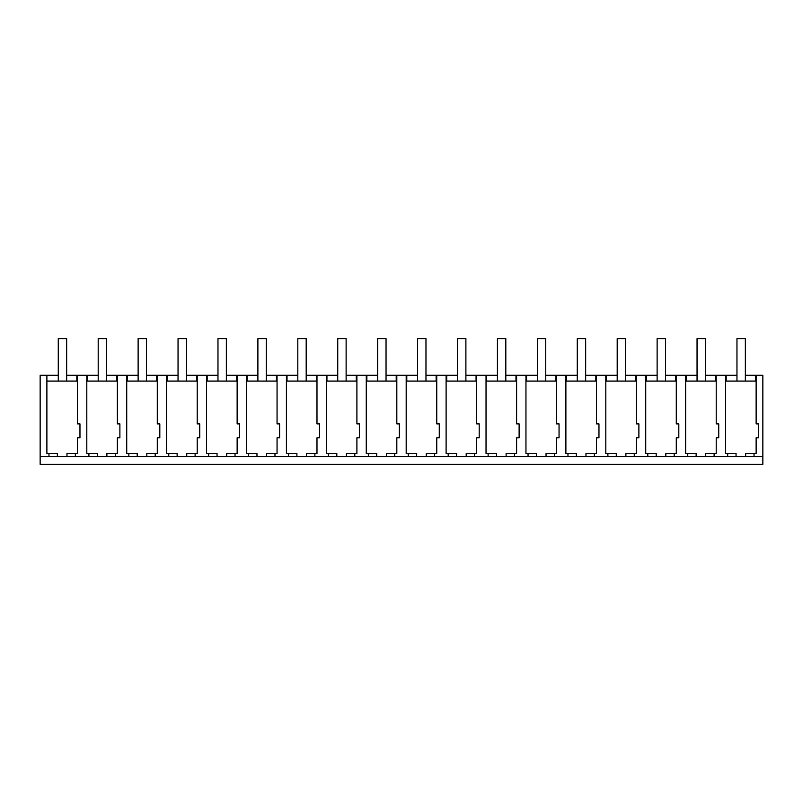 <?xml version="1.0" encoding="UTF-8"?>
<svg xmlns="http://www.w3.org/2000/svg" width="803" height="803" viewBox="0 0 803 803"><rect width="100%" height="100%" fill="white"/><g stroke="black" fill="none" stroke-linecap="round" stroke-linejoin="round"><path stroke-width="1.2" d="M40.15 456.516L48.973 456.516L48.973 453.484L57.364 453.484L57.364 456.516L762.85 456.516L762.85 464.375L40.15 464.375L40.15 375.302L58.278 375.302M46.885 375.302L46.885 453.484L48.973 453.484M48.973 456.516L57.364 456.516M46.885 381.064L77.439 381.064M66.97 456.516L66.97 453.484L77.439 453.484L77.439 437.786L79.969 437.786L79.969 423.894L77.439 423.894L77.439 375.302L66.659 375.302M727.669 456.516L727.669 453.484L725.571 453.484L725.571 381.064L756.135 381.064L756.135 375.302L745.355 375.302M86.804 381.064L117.368 381.064L117.368 375.302L106.588 375.302M128.821 456.516L128.821 453.484L126.723 453.484L126.723 381.064L157.288 381.064L157.288 375.302L146.507 375.302M167.255 381.064L167.255 375.302L166.653 375.302L166.653 453.484L166.653 381.064L197.217 381.064L197.217 375.302L186.426 375.302M208.67 456.516L208.67 453.484L206.572 453.484L206.572 381.064L237.136 381.064L237.136 375.302L226.356 375.302M248.589 456.516L248.589 453.484L246.491 453.484L246.491 381.064L277.055 381.064L277.055 375.302L266.275 375.302M288.518 456.516L288.518 453.484L286.42 453.484L286.42 381.064L316.984 381.064L316.984 375.302L306.194 375.302M326.941 381.064L326.941 375.302L326.339 375.302L326.339 453.484L326.339 381.064L356.903 381.064L356.903 375.302L346.123 375.302M368.356 456.516L368.356 453.484L366.268 453.484L366.268 381.064L396.823 381.064L396.823 375.302L386.042 375.302M408.285 456.516L408.285 453.484L406.188 453.484L406.188 381.064L436.752 381.064L436.752 375.302L425.971 375.302M446.719 381.064L446.719 375.302L446.107 375.302L446.107 453.484L446.107 381.064L476.671 381.064L476.671 375.302L465.891 375.302M486.638 381.064L486.638 375.302L486.036 375.302L486.036 453.484L486.036 381.064L516.6 381.064L516.6 375.302L505.81 375.302M528.053 456.516L528.053 453.484L525.955 453.484L525.955 381.064L556.519 381.064L556.519 375.302L545.739 375.302M567.972 456.516L567.972 453.484L565.884 453.484L565.884 381.064L596.438 381.064L596.438 375.302L585.658 375.302M606.406 381.064L606.406 375.302L605.803 375.302L605.803 453.484L605.803 381.064L636.367 381.064L636.367 375.302L625.577 375.302M647.82 456.516L647.82 453.484L645.722 453.484L645.722 381.064L676.287 381.064L676.287 375.302L665.506 375.302M687.749 456.516L687.749 453.484L685.652 453.484L685.652 381.064L716.216 381.064M726.173 381.064L726.173 375.302L725.571 375.302L725.571 381.064M726.173 375.302L736.963 375.302M87.407 381.064L87.407 375.302L86.804 375.302L86.804 453.484L97.283 453.484L97.283 456.516M87.407 375.302L98.197 375.302M127.336 381.064L127.336 375.302L126.723 375.302L126.723 381.064M127.336 375.302L138.126 375.302M167.255 375.302L178.045 375.302M207.174 381.064L207.174 375.302L206.572 375.302L206.572 381.064M207.174 375.302L217.974 375.302M247.103 381.064L247.103 375.302L246.491 375.302L246.491 381.064M247.103 375.302L257.893 375.302M287.022 381.064L287.022 375.302L286.42 375.302L286.42 381.064M287.022 375.302L297.813 375.302M326.941 375.302L337.742 375.302M366.871 381.064L366.871 375.302L366.268 375.302L366.268 381.064M366.871 375.302L377.661 375.302M406.79 381.064L406.79 375.302L406.188 375.302L406.188 381.064M406.79 375.302L417.58 375.302M446.719 375.302L457.509 375.302M486.638 375.302L497.428 375.302M526.557 381.064L526.557 375.302L525.955 375.302L525.955 381.064M526.557 375.302L537.358 375.302M566.486 381.064L566.486 375.302L565.884 375.302L565.884 381.064M566.486 375.302L577.277 375.302M606.406 375.302L617.196 375.302M646.325 381.064L646.325 375.302L645.722 375.302L645.722 381.064M646.325 375.302L657.125 375.302M686.254 381.064L686.254 375.302L685.652 375.302L685.652 381.064M686.254 375.302L697.044 375.302M705.425 375.302L725.571 375.302M77.439 375.302L86.804 375.302M75.352 456.516L75.352 453.484M88.902 456.516L88.902 453.484M756.135 375.302L762.85 375.302L762.85 456.516M756.135 381.064L756.135 423.894L758.654 423.894L758.654 437.786L756.135 437.786L756.135 453.484L754.037 453.484L754.037 456.516M745.656 456.516L745.656 453.484L754.037 453.484M736.05 456.516L736.05 453.484L727.669 453.484M716.216 375.302L716.216 423.894L718.735 423.894L718.735 437.786L716.216 437.786L716.216 453.484L714.118 453.484L714.118 456.516M705.737 456.516L705.737 453.484L714.118 453.484M696.131 456.516L696.131 453.484L687.749 453.484M676.287 375.302L685.652 375.302M676.287 381.064L676.287 423.894L678.816 423.894L678.816 437.786L676.287 437.786L676.287 453.484L674.199 453.484L674.199 456.516M665.817 456.516L665.817 453.484L674.199 453.484M656.202 456.516L656.202 453.484L647.82 453.484M636.367 375.302L645.722 375.302M636.367 381.064L636.367 423.894L638.887 423.894L638.887 437.786L636.367 437.786L636.367 453.484L634.27 453.484L634.27 456.516M625.888 456.516L625.888 453.484L634.27 453.484M616.282 456.516L616.282 453.484L607.901 453.484L607.901 456.516M596.438 375.302L605.803 375.302M596.438 381.064L596.438 423.894L598.968 423.894L598.968 437.786L596.438 437.786L596.438 453.484L594.35 453.484L594.35 456.516M605.803 453.484L607.901 453.484M585.969 456.516L585.969 453.484L594.35 453.484M576.363 456.516L576.363 453.484L567.972 453.484M556.519 375.302L565.884 375.302M556.519 381.064L556.519 423.894L559.049 423.894L559.049 437.786L556.519 437.786L556.519 453.484L554.431 453.484L554.431 456.516M546.04 456.516L546.04 453.484L554.431 453.484M536.434 456.516L536.434 453.484L528.053 453.484M516.6 375.302L525.955 375.302M516.6 381.064L516.6 423.894L519.119 423.894L519.119 437.786L516.6 437.786L516.6 453.484L514.502 453.484L514.502 456.516M506.121 456.516L506.121 453.484L514.502 453.484M496.515 456.516L496.515 453.484L488.134 453.484L488.134 456.516M476.671 375.302L486.036 375.302M476.671 381.064L476.671 423.894L479.2 423.894L479.2 437.786L476.671 437.786L476.671 453.484L474.583 453.484L474.583 456.516M486.036 453.484L488.134 453.484M466.202 456.516L466.202 453.484L474.583 453.484M456.586 456.516L456.586 453.484L448.204 453.484L448.204 456.516M436.752 375.302L446.107 375.302M436.752 381.064L436.752 423.894L439.271 423.894L439.271 437.786L436.752 437.786L436.752 453.484L434.654 453.484L434.654 456.516M446.107 453.484L448.204 453.484M426.273 456.516L426.273 453.484L434.654 453.484M416.667 456.516L416.667 453.484L408.285 453.484M396.823 375.302L406.188 375.302M396.823 381.064L396.823 423.894L399.352 423.894L399.352 437.786L396.823 437.786L396.823 453.484L394.735 453.484L394.735 456.516M386.353 456.516L386.353 453.484L394.735 453.484M376.748 456.516L376.748 453.484L368.356 453.484M356.903 375.302L366.268 375.302M356.903 381.064L356.903 423.894L359.433 423.894L359.433 437.786L356.903 437.786L356.903 453.484L354.816 453.484L354.816 456.516M346.424 456.516L346.424 453.484L354.816 453.484M336.818 456.516L336.818 453.484L328.437 453.484L328.437 456.516M316.984 375.302L326.339 375.302M316.984 381.064L316.984 423.894L319.504 423.894L319.504 437.786L316.984 437.786L316.984 453.484L314.886 453.484L314.886 456.516M326.339 453.484L328.437 453.484M306.505 456.516L306.505 453.484L314.886 453.484M296.899 456.516L296.899 453.484L288.518 453.484M277.055 375.302L286.42 375.302M277.055 381.064L277.055 423.894L279.585 423.894L279.585 437.786L277.055 437.786L277.055 453.484L274.967 453.484L274.967 456.516M266.586 456.516L266.586 453.484L274.967 453.484M256.97 456.516L256.97 453.484L248.589 453.484M237.136 375.302L246.491 375.302M237.136 381.064L237.136 423.894L239.655 423.894L239.655 437.786L237.136 437.786L237.136 453.484L235.038 453.484L235.038 456.516M226.657 456.516L226.657 453.484L235.038 453.484M217.051 456.516L217.051 453.484L208.67 453.484M197.217 375.302L206.572 375.302M197.217 381.064L197.217 423.894L199.736 423.894L199.736 437.786L197.217 437.786L197.217 453.484L195.119 453.484L195.119 456.516M186.738 456.516L186.738 453.484L195.119 453.484M177.132 456.516L177.132 453.484L168.75 453.484L168.75 456.516M157.288 375.302L166.653 375.302M157.288 381.064L157.288 423.894L159.817 423.894L159.817 437.786L157.288 437.786L157.288 453.484L155.2 453.484L155.2 456.516M166.653 453.484L168.75 453.484M146.819 456.516L146.819 453.484L155.2 453.484M137.203 456.516L137.203 453.484L128.821 453.484M117.368 375.302L126.723 375.302M117.368 381.064L117.368 423.894L119.888 423.894L119.888 437.786L117.368 437.786L117.368 453.484L115.271 453.484L115.271 456.516M106.889 456.516L106.889 453.484L115.271 453.484M755.513 381.064L755.513 375.302M715.593 381.064L715.593 375.302L715.593 381.064M675.664 381.064L675.664 375.302M635.745 381.064L635.745 375.302M595.826 381.064L595.826 375.302M555.897 381.064L555.897 375.302M515.978 381.064L515.978 375.302M476.059 381.064L476.059 375.302M436.129 381.064L436.129 375.302L436.129 381.064M396.21 381.064L396.21 375.302M356.281 381.064L356.281 375.302M316.362 381.064L316.362 375.302M276.443 381.064L276.443 375.302L276.443 381.064M236.514 381.064L236.514 375.302M196.594 381.064L196.594 375.302M156.675 381.064L156.675 375.302L156.675 381.064M116.746 381.064L116.746 375.302M76.827 381.064L76.827 375.302M66.659 381.064L66.659 338.625L58.278 338.625L58.278 381.064M106.588 381.064L106.588 338.625L98.197 338.625L98.197 381.064M146.507 381.064L146.507 338.625L138.126 338.625L138.126 381.064M186.426 381.064L186.426 338.625L178.045 338.625L178.045 381.064M226.356 381.064L226.356 338.625L217.974 338.625L217.974 381.064M266.275 381.064L266.275 338.625L257.893 338.625L257.893 381.064M306.194 381.064L306.194 338.625L297.813 338.625L297.813 381.064M346.123 381.064L346.123 338.625L337.742 338.625L337.742 381.064M386.042 381.064L386.042 338.625L377.661 338.625L377.661 381.064M425.971 381.064L425.971 338.625L417.58 338.625L417.58 381.064M465.891 381.064L465.891 338.625L457.509 338.625L457.509 381.064M505.81 381.064L505.81 338.625L497.428 338.625L497.428 381.064M545.739 381.064L545.739 338.625L537.358 338.625L537.358 381.064M585.658 381.064L585.658 338.625L577.277 338.625L577.277 381.064M625.577 381.064L625.577 338.625L617.196 338.625L617.196 381.064M665.506 381.064L665.506 338.625L657.125 338.625L657.125 381.064M705.425 381.064L705.425 338.625L697.044 338.625L697.044 381.064M745.355 381.064L745.355 338.625L736.963 338.625L736.963 381.064"/></g></svg>
